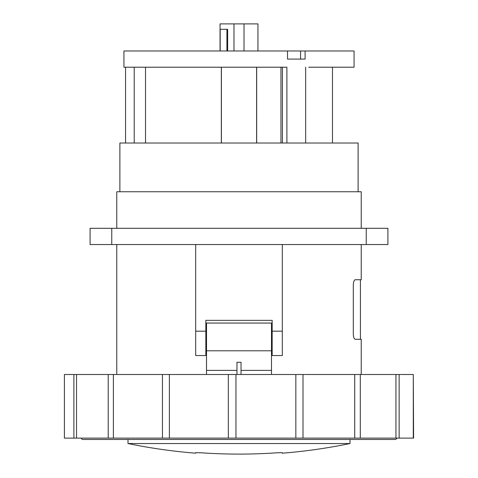 <?xml version="1.0" encoding="UTF-8"?>
<svg xmlns="http://www.w3.org/2000/svg" width="478" height="478" viewBox="0 0 478 478"><rect width="100%" height="100%" fill="white"/><g stroke="black" fill="none" stroke-linecap="round" stroke-linejoin="round"><path stroke-width="0.72" d="M354.664 339.045L355.208 339.296C354.084 338.974 353.451 337.169 353.302 333.883L353.302 285.151C353.445 281.877 354.084 280.072 355.208 279.738L361.237 279.738L361.237 244.545M353.385 335.448L353.672 337.014M353.822 337.516L354.12 338.263M355.208 339.296L361.237 339.296L361.237 374.495M366.244 244.545L90.097 244.545L90.097 228.299L387.903 228.299L387.903 244.545L366.244 244.545L366.244 228.299M361.237 228.299L361.237 191.75L116.763 191.75L116.763 228.299M119.882 191.75L119.882 143.018L358.118 143.018L358.118 191.75M221.332 143.018L221.332 67.219M145.527 143.018L145.527 67.219M348.647 67.219L354.061 67.219L354.061 50.973L123.939 50.973L123.939 67.219L286.896 67.219L286.896 143.018M125.553 143.018L125.553 67.219M354.061 67.219L308.74 67.219M277.401 67.219L280.962 67.219L280.962 143.018M305.095 50.973L305.095 59.093L287.511 59.093L287.511 50.973M305.651 143.018L305.651 67.219M300.584 50.973L300.584 59.093L297.477 59.093M297.298 59.093L287.511 59.093M233.981 50.973L233.981 23.9L257.953 23.9L257.953 50.973M244.019 50.973L244.019 23.9M220.185 50.973L220.185 29.313L227.63 29.313L227.63 50.973M220.047 50.973L220.047 23.9L233.981 23.9M226.925 50.973L226.925 29.313L227.63 29.313M221.404 67.219L221.404 143.018M256.596 143.018L256.596 67.219M332.473 143.018L332.473 67.219M256.668 143.018L256.668 67.219M413.297 374.495L413.595 438.117L64.405 438.117L64.405 374.495L413.297 374.495L413.297 438.117M73.893 438.117L73.893 374.495M76.534 438.117L76.534 374.495M108.213 438.117L108.213 374.495M113.394 438.117L113.394 374.495M162.448 438.117L162.448 374.495M169.373 438.117L169.373 374.495M228.335 438.117L228.335 374.495M235.959 438.117L235.959 374.495M295.846 438.117L295.846 374.495M303.004 438.117L303.004 374.495M354.706 438.117L354.706 374.495M360.304 438.117L360.304 374.495M395.945 438.117L395.945 374.495M399.136 438.117L399.136 374.495M396.854 438.117A2.031 2.031 0 0 1 394.942 439.467L83.058 439.467A2.031 2.031 0 0 1 81.146 438.117M128.002 439.467L128.002 443.53L349.998 443.53A546.874 546.874 0 0 1 282.319 453.192L282.319 452.648L276.899 452.786A546.061 546.061 0 0 1 201.101 452.786L195.681 452.648L195.681 453.192A546.874 546.874 0 0 1 128.002 443.53M349.998 439.467L349.998 443.53M195.681 452.648L201.101 452.786M241.031 362.27L241.031 374.495L241.031 362.27L236.969 362.27L236.969 374.495M206.514 350.786L271.486 350.786L271.486 323.056L206.514 323.056L206.514 374.495M206.514 370.39L236.969 370.39M271.486 350.786L271.486 374.495M241.031 370.39L271.486 370.39M282.319 244.545L282.319 355.542L272.161 355.542L272.161 320.35L205.839 320.35L205.839 355.542L195.681 355.542L195.681 244.545M111.756 244.545L111.756 228.299M134.21 143.018L134.21 67.219M282.414 143.018L282.414 67.219M282.319 331.176L272.161 331.176M205.839 331.176L195.681 331.176M116.763 374.495L116.763 244.545M360.424 339.296L360.424 279.738"/></g></svg>
